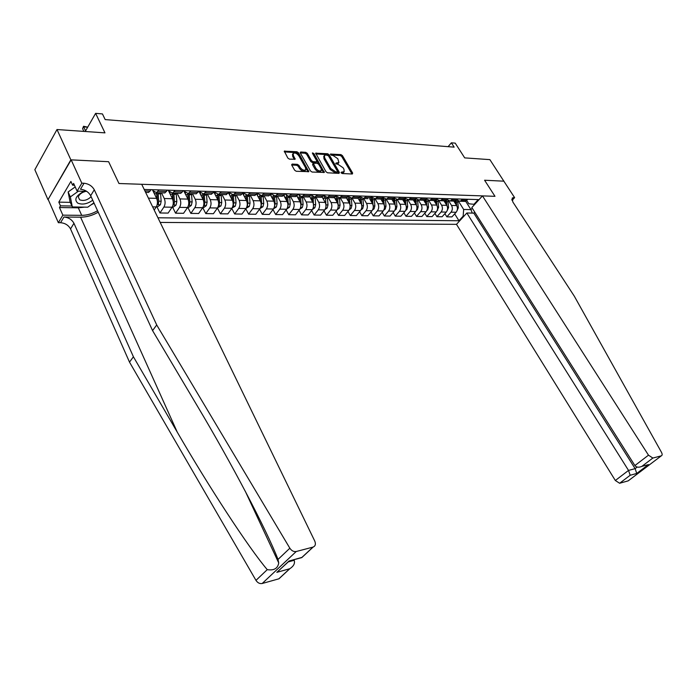 <?xml version="1.0" encoding="UTF-8"?>
<svg xmlns="http://www.w3.org/2000/svg" width="697" height="697" viewBox="0 0 697 697"><rect width="100%" height="100%" fill="white"/><g stroke="black" fill="none" stroke-linecap="round" stroke-linejoin="round"><path stroke-width="1.05" d="M341.138 172.804L342.21 173.527L352.299 174.015L352.665 173.083L342.427 155.623L340.92 154.603L330.5 154.072L331.624 155.309L332.939 155.387L337.792 158.689L338.899 162.54L336.093 163.002L335.823 163.656L338.211 164.448L343.081 167.75L343.943 169.223L344.187 171.68L341.408 172.142L341.138 172.804M292.191 164.065L291.729 165.032L294.622 170.19L296.225 171.27L308.815 171.662L298.49 152.8L296.913 151.746L284.298 151.171L287.826 158.062L289.429 159.134L295.153 159.23L293.367 155.448L293.158 153.497C294.848 152.434 296.73 153.201 298.813 155.788L305.565 167.707L305.756 169.746C304.049 170.782 302.167 170.007 300.111 167.428L298.978 165.424L297.384 164.353L292.191 164.065L291.625 164.814M503.914 181.281L489.886 159.63L464.707 157.888L455.219 143.138L451.377 142.815L454.156 147.145L105.177 119.596L102.442 113.925L95.62 113.358L85.226 131.489M70.859 159.848L47.98 199.664L71.155 159.857L108.61 161.704L70.859 159.848L56.997 129.529L104.968 132.866L95.62 113.358M503.992 181.185L484.589 180.235L494.983 196.319L118.969 183.511L108.61 161.704L118.969 183.511L141.7 184.287L314.774 541.099C315.959 544.061 315.41 546.056 313.127 547.075L296.225 551.51L262.185 583.502C259.737 583.938 257.663 582.892 255.973 580.366L129.503 362.126L70.528 228.938C68.445 225.183 65.117 223.11 60.552 222.709L58.365 222.7L48.276 199.673M325.996 171.758L327.555 172.804L339.021 173.37L339.404 172.429L329.167 154.778L327.634 153.741L315.671 153.183L325.996 171.758M312.814 154.011L313.162 154.42L313.859 153.506L324.349 172.438L312.09 172.046L310.513 170.983L300.259 152.922L305.086 153.235L305.765 152.321L300.703 151.99L300.259 152.922M305.086 153.235L306.645 154.29L307.333 153.375L305.765 152.321M307.333 153.375L311.463 160.624L313.031 161.678L316.36 161.87L316.778 160.929L312.474 153.418L312.422 152.904L313.859 153.506M47.98 199.664L34.85 169.702L56.997 129.529M160.197 222.421L456.491 224.338L615.338 480.494L628.528 470.414L635.124 468.645L637.18 467.086M466.763 200.492L468.837 203.777L473.96 204.308L478.264 199.595L144.201 189.453M473.96 204.308L474.77 204.326M463.958 216.166L463.148 216.157L463.662 209.475L458.469 201.206M454.671 213.866L458.957 220.749L463.148 216.157M458.957 220.749L157.949 217.786M451.377 142.815L448.093 146.666M465.674 201.259L470.954 209.623L472.252 208.203M463.662 209.475L470.954 209.623L472.261 213.09M154.194 210.041L156.25 206.939C157.705 204.256 157.827 201.389 156.607 198.34L152.39 189.697M156.86 206.652L159.944 212.977L163.9 207.07C165.355 204.404 165.477 201.555 164.265 198.523L161.46 192.825M159.944 212.977L168.116 213.09L172.081 207.218C173.553 204.57 173.675 201.738 172.455 198.723L168.221 190.176M172.481 206.931L175.574 213.186L179.556 207.349C181.028 204.718 181.15 201.903 179.931 198.906L177.116 193.269M175.574 213.186L183.564 213.299L187.554 207.497C189.026 204.874 189.157 202.078 187.937 199.098L183.686 190.647M188.495 205.327L191.318 205.38L188.852 207.227L187.737 207.209L190.847 213.395L194.855 207.619C196.336 205.023 196.467 202.235 195.247 199.272L192.424 193.705M190.847 213.395L198.654 213.5L202.679 207.758C204.16 205.179 204.291 202.409 203.071 199.464L198.819 191.135M202.757 207.645L205.781 213.596L209.814 207.889C211.296 205.319 211.426 202.566 210.206 199.63L207.384 194.123M205.781 213.596L213.413 213.7L217.455 208.028C218.945 205.467 219.076 202.731 217.856 199.821L213.779 191.919M217.429 208.054L220.383 213.787L224.434 208.15C225.924 205.606 226.063 202.888 224.835 199.987L222.003 194.541M220.383 213.787L227.849 213.892L231.909 208.281C233.408 205.754 233.539 203.045 232.319 200.17L228.389 192.668M231.779 208.455L234.662 213.979L238.731 208.403C240.23 205.885 240.369 203.202 239.141 200.327L236.309 194.942M234.662 213.979L241.964 214.075L246.041 208.534C247.548 206.033 247.688 203.358 246.459 200.509L242.687 193.391M245.814 208.839L248.629 214.171L252.715 208.656C254.222 206.164 254.361 203.507 253.142 200.666L250.301 195.343M248.629 214.171L255.773 214.267L259.868 208.778C261.375 206.312 261.523 203.663 260.295 200.841L256.67 194.08M259.545 209.205L262.299 214.354L266.393 208.9C267.909 206.434 268.057 203.803 266.829 200.997L263.989 195.726M262.299 214.354L269.286 214.449L273.398 209.022C274.914 206.573 275.054 203.96 273.834 201.163L270.34 194.742M272.989 209.562L275.672 214.528L279.785 209.135C281.309 206.704 281.449 204.099 280.229 201.32L277.38 196.101M275.672 214.528L282.52 214.624L286.641 209.257C288.157 206.835 288.305 204.247 287.077 201.485L283.714 195.352M286.145 209.902L288.767 214.702L292.897 209.37C294.422 206.965 294.57 204.387 293.341 201.633L290.492 196.476M288.767 214.702L295.467 214.798L299.597 209.483C301.13 207.096 301.278 204.535 300.05 201.799L296.8 195.927M299.022 210.224L301.592 214.876L305.73 209.597C307.255 207.218 307.403 204.665 306.175 201.947L303.334 196.842M301.592 214.876L308.152 214.964L312.291 209.71C313.824 207.349 313.972 204.813 312.753 202.104L309.59 196.467M311.637 210.546L314.147 215.042L318.294 209.823C319.827 207.462 319.975 204.944 318.747 202.252L315.907 197.19M314.147 215.042L320.576 215.129L324.724 209.936C326.257 207.593 326.414 205.084 325.185 202.409L322.11 196.972M323.992 210.851L326.449 215.207L330.605 210.041C332.138 207.706 332.295 205.214 331.066 202.548L328.217 197.539M326.449 215.207L332.748 215.295L336.904 210.154C338.437 207.837 338.594 205.345 337.365 202.696L334.368 197.451M336.093 211.147L338.498 215.373L342.663 210.25C344.196 207.95 344.353 205.476 343.133 202.836L340.284 197.887M338.498 215.373L344.666 215.451L348.831 210.363C350.373 208.072 350.53 205.606 349.31 202.984L346.374 197.896M347.96 211.435L350.312 215.53L354.477 210.468C356.019 208.176 356.176 205.737 354.947 203.123L352.107 198.218M350.312 215.53L356.359 215.608L360.523 210.572C362.065 208.298 362.231 205.868 361.002 203.271L358.127 198.314M359.582 211.714L361.882 215.687L366.056 210.668C367.598 208.412 367.763 205.99 366.535 203.402L363.695 198.54M361.882 215.687L367.816 215.765L371.989 210.773C373.531 208.525 373.697 206.12 372.468 203.541L369.637 198.715L372.268 196.371M370.978 211.984L373.235 215.835L377.408 210.869C378.95 208.638 379.116 206.234 377.896 203.672L375.073 198.898M373.235 215.835L379.046 215.913L383.228 210.973C384.77 208.751 384.936 206.364 383.716 203.82L380.876 199.028M382.156 212.245L384.361 215.983L388.543 211.069C390.085 208.856 390.25 206.478 389.031 203.942L386.243 199.255M384.361 215.983L390.067 216.061L394.249 211.174C395.791 208.969 395.957 206.608 394.737 204.082L391.906 199.342M393.117 212.498L395.277 216.131L399.459 211.261C401.002 209.074 401.167 206.721 399.956 204.212L397.185 199.595M395.277 216.131L400.871 216.209L405.053 211.365C406.595 209.178 406.76 206.843 405.549 204.343L402.718 199.647M403.868 212.742L405.985 216.279L410.167 211.452C411.709 209.283 411.875 206.957 410.664 204.465L407.911 199.917M405.985 216.279L411.474 216.349L415.656 211.548C417.198 209.388 417.364 207.07 416.153 204.596L413.33 199.943M414.41 212.977L416.492 216.418L420.674 211.644C422.216 209.492 422.382 207.183 421.171 204.718L418.427 200.213M416.492 216.418L421.877 216.488L426.059 211.74C427.601 209.597 427.766 207.297 426.555 204.848L423.741 200.239M424.761 213.212L426.799 216.558L430.981 211.827C432.523 209.692 432.689 207.41 431.478 204.97L428.733 200.492M426.799 216.558L432.079 216.628L436.261 211.923C437.812 209.797 437.977 207.523 436.766 205.092L433.952 200.527M434.919 213.43L436.914 216.689L441.096 212.001C442.639 209.893 442.813 207.628 441.602 205.214L438.84 200.753M436.914 216.689L442.098 216.758L446.28 212.097C447.822 209.997 447.997 207.741 446.786 205.336L443.98 200.814M444.886 213.657L446.847 216.828L451.02 212.184C452.571 210.093 452.736 207.845 451.534 205.449L448.755 200.989M446.847 216.828L451.935 216.889L456.117 212.271C457.659 210.189 457.833 207.959 456.622 205.571L453.825 201.093M371.658 197.112L375.169 198.872L377.809 196.545M360.018 196.685L363.581 198.54L366.213 196.188M348.143 196.249L351.75 198.209L354.381 195.831M336.015 195.796L339.683 197.87L342.305 195.465M323.635 195.326L327.355 197.521L329.977 195.09M310.993 194.846L314.765 197.164L317.388 194.707M298.081 194.35L301.914 196.798L304.528 194.315M284.89 193.844L288.785 196.423L291.39 193.923M267.204 195.813L268.815 195.866L271.412 193.313L271.9 194.21L275.359 196.049L277.964 193.513M257.707 192.895L258.195 193.81L261.645 195.657L264.241 193.095M243.689 192.468L244.177 193.391L247.627 195.265L250.206 192.668M229.365 192.032L229.844 192.964L233.286 194.855L235.856 192.233M214.711 191.588L215.19 192.529L218.623 194.446L221.184 191.788M199.717 191.135L200.205 192.084L203.62 194.019L206.164 191.335M184.374 190.673L184.862 191.631L188.268 193.583L190.804 190.865M168.674 190.194L169.162 191.17L172.551 193.139L175.069 190.386M152.599 189.706L153.087 190.69L156.459 192.686L158.96 189.898M463.618 201.372L465.239 201.416L467.87 199.281M457.005 200.126L460.151 201.267L462.782 199.124M453.791 201.093L455.411 201.137L458.042 198.976M443.771 200.806L445.392 200.849L447.047 199.778L450.227 200.989L452.858 198.819M436.88 199.438L440.112 200.701L441.767 199.621L447.047 199.778L448.023 198.68M441.767 199.621L442.743 198.514M433.569 200.518L435.189 200.562L437.821 198.366M426.529 199.081L429.805 200.414L432.436 198.201M423.166 200.222L424.787 200.274L427.427 198.053M415.978 198.706L419.298 200.117L421.938 197.887M412.563 199.926L414.184 199.969L416.823 197.73M405.218 198.331L408.59 199.812L411.23 197.556M401.751 199.621L403.38 199.664L406.011 197.399M394.249 197.939L397.673 199.508L400.305 197.225M390.729 199.307L392.35 199.351L394.99 197.068M383.071 197.53L386.53 199.194L389.17 196.885M379.482 198.994L381.111 199.037L383.742 196.72M368.016 198.662L363.581 198.54M356.306 198.331L357.936 198.384L360.567 196.023M344.362 198L345.991 198.044L348.622 195.657M332.173 197.652L333.793 197.695L336.424 195.291M319.723 197.303L321.343 197.347L323.966 194.907M307.011 196.946L308.632 196.99L311.245 194.524M294.029 196.571L295.641 196.624L298.255 194.132M280.76 196.197L282.372 196.249L284.977 193.722M253.351 195.43L254.954 195.474L257.541 192.895M239.184 195.029L240.779 195.073L243.358 192.459M224.695 194.62L226.29 194.663L228.86 192.023M209.875 194.202L211.461 194.245L214.023 191.57M194.707 193.766L196.293 193.81L198.837 191.109M179.19 193.33L180.767 193.374L183.294 190.638M163.298 192.877L164.875 192.93L167.385 190.15M147.032 192.424L148.592 192.468L151.092 189.662M341.347 173.065L343.482 172.568L344.187 171.68M338.899 162.54L338.202 163.438L336.05 163.934M351.976 174.006L341.73 156.511L340.232 155.492L330.796 154.891M338.725 173.353L328.47 155.675L326.945 154.638L315.75 153.924M337.156 171.932L337.426 171.27L328.435 155.762L325.969 154.943L324.419 155.518L324.671 157.879L330.822 168.526L335.754 171.863L337.156 171.932L336.451 172.821L337.487 171.81M323.791 156.346L323.983 158.785L324.671 157.879M336.451 172.821L335.057 172.76L330.125 169.432L323.983 158.785M306.645 154.29L310.775 161.538L312.334 162.593L315.663 162.776L316.856 161.678M313.162 154.42L323.574 172.577L324.271 171.671M315.785 168.195C317.797 170.713 319.635 171.488 321.3 170.521L321.099 168.474L318.712 164.309L317.152 163.264L313.328 163.264L315.785 168.195L315.088 169.11C317.091 171.628 318.93 172.403 320.594 171.427L321.256 170.573M313.328 163.264L312.631 164.178L312.709 164.928L313.406 164.013M315.088 169.11L312.709 164.928M305.695 169.833L305.059 170.669C303.352 171.697 301.47 170.931 299.414 168.352L298.29 166.348L296.695 165.276L291.712 165.006M292.557 154.307L292.679 156.381L293.367 155.448M295.084 158.489L294.387 159.421L292.679 156.381M308.057 171.854L297.811 153.723L296.234 152.669L284.376 151.902M456.988 210.869L458.312 207.784L457.685 200.78M456.674 205.65L456.221 200.78M455.359 201.137L455.611 203.951M474.735 212.123L473.821 213.116L466.851 212.994L628.528 470.414L630.175 475.258L619.624 483.265L628.18 480.86L661.322 455.829C662.368 455.359 662.411 454.183 661.479 452.318L574.319 296.199L512.8 201.93L512.278 197.965L514.621 197.634L503.853 181.185L484.589 180.235L494.983 196.319L482.472 195.892L471.834 207.54L634.889 465.561L648.489 455.176L652.854 458.051L661.296 455.838M466.851 212.994L456.491 224.338M514.621 197.634L512.025 200.405M482.472 195.892L648.489 455.176M628.842 480.372L628.18 480.86M619.624 483.265L615.338 480.494M473.821 213.116L635.124 468.645L636.736 473.455L630.175 475.258M652.854 458.051L641.876 466.363C638.809 467.696 636.483 467.426 634.889 465.561M641.937 466.328L645.187 465.474M129.503 362.126L133.415 356.786L73.952 223.293C71.852 219.529 68.506 217.438 63.941 217.02L80.591 217.185C86.594 217.142 92.474 215.478 98.233 212.202M133.415 356.786L177.238 432.096C208.569 486.297 248.411 547.537 267.256 569.649C273.965 570.695 277.789 568.464 278.73 562.949L278.016 559.438C266.663 529.947 230.742 461.893 197.957 407.048L152.573 330.613L90.671 195.709C88.493 191.91 85.095 189.75 80.469 189.244L84.041 183.25L81.819 183.18L71.155 159.857M152.573 330.613L156.712 324.959L94.278 189.758C92.091 185.951 88.676 183.781 84.041 183.25M280.987 576.916L278.966 578.789L262.185 583.502M278.016 559.438L289.847 548.208L156.712 324.959M84.494 207.148L78.317 207.828L59.48 207.523L60.465 205.833L71.904 206.033M74.44 185.236L72.601 185.175L70.911 181.447L58.827 202.13L60.465 205.833M72.601 185.175L73.621 183.433L77.106 191.117L81.819 183.18M58.365 222.7L62.852 215.146L81.706 215.356C87.142 215.303 92.422 213.761 97.554 210.703M59.48 207.523L62.852 215.146M293.934 559.708L294.204 560.292C295.153 563.342 293.69 566.147 289.83 568.708L276.831 572.342L280.874 568.647M86.742 191.387L77.106 191.117M289.847 548.208C291.616 550.804 293.751 551.902 296.225 551.51M94.121 203.236L90.845 204.988M58.827 202.13L70.258 202.365M276.831 572.342L289.299 560.954M301.714 557.626L288.906 561.059L302.028 557.382M447.117 210.755L448.546 207.567L447.944 200.631M446.89 205.51L446.402 200.361M445.54 200.806L445.81 203.759M437.071 210.642L438.605 207.349L438.021 200.448M436.932 205.38L436.4 199.917M435.538 200.448L435.825 203.559M426.825 210.529L427.662 209.936L428.481 207.131L427.906 200.257M426.782 205.258L426.198 199.438M425.344 200.056L425.649 203.367M416.388 210.416L417.346 209.736L418.165 206.904L417.59 200.039M416.44 205.153L415.795 198.924M414.95 199.638L415.29 203.175M84.45 191.318L82.603 192.076C75.755 196.084 74.135 199.76 77.733 203.106C82.316 204.988 87.317 204.029 92.745 200.231M85.687 191.353L83.004 192.267C80.312 193.618 78.761 195.238 78.352 197.129L79.667 199.812C83.614 201.215 87.43 200.17 91.124 196.702M93.929 202.81L87.709 207.201L72.314 206.939L70.118 202.043L68.123 191.963L75.206 186.927M72.314 206.939L70.345 196.911L78.447 191.152M68.123 191.963L70.345 196.911M405.741 210.302L406.83 209.527L407.649 206.669L407.083 199.804M405.907 205.066L405.184 198.375M404.347 199.185L404.722 202.975M394.894 210.189L396.105 209.318L396.924 206.434L396.366 199.551M395.173 204.996L394.476 198.253M393.535 198.697L393.953 202.775M383.82 210.076L385.18 209.109L385.999 206.19L385.432 199.272M384.23 204.979L383.577 198.218M382.505 198.175L382.975 202.574M372.529 209.971L374.045 208.891L374.855 205.946L374.289 198.976M373.069 205.014L372.442 198.131M371.248 197.608L371.789 202.374M361.011 209.867L362.675 208.673L363.486 205.693L362.919 198.654M361.708 205.206L361.072 197.992M359.757 197.007L360.366 202.174M349.249 209.771L351.088 208.447L351.898 205.441L351.323 198.296M346.644 198.366L346.557 197.8M350.129 205.937L349.467 197.817M348.03 196.388L348.727 201.973M337.243 209.666L339.265 208.211L340.066 205.179L339.483 197.922M334.717 198.053L334.604 197.303M338.193 206.373L337.627 197.617M336.111 195.97L336.843 201.773M324.985 209.579L327.198 207.976L327.999 204.909L327.398 197.521M322.545 197.739L322.397 196.763M325.978 206.617L325.525 197.39M324.462 198.331L324.114 196.136M312.483 209.457L314.878 207.741L315.68 204.639L315.07 197.173M310.121 197.408L309.921 196.171M313.493 206.756L313.18 197.129M311.977 197.103L312.369 201.433M311.812 196.127L312.334 201.372M299.788 209.222L302.306 207.497L303.099 204.36L302.489 196.815M297.436 197.085L297.175 195.526M300.747 206.8L301.165 204.317L300.564 196.842M299.222 196.101L299.762 201.285M299.213 196.04L299.701 201.172M286.824 208.987L289.464 207.244L290.257 204.082L289.638 196.449M284.481 196.746L284.141 194.829M287.748 206.687L288.279 204.038L287.678 196.519M286.38 195.927L286.894 201.145M286.336 195.892L286.798 200.971M273.581 208.751L276.352 206.992L277.136 203.785L276.517 196.084M271.246 196.406L270.819 194.106M274.479 206.53L275.115 203.742L274.522 196.162M273.259 195.752L273.747 201.015M273.18 195.7L273.616 200.771M260.051 208.508L262.952 206.73L263.736 203.489L263.109 195.7M257.733 196.057L257.202 193.357M260.931 206.347L261.671 203.446L261.07 195.779M259.842 195.526L260.321 200.884M259.72 195.465L260.155 200.57M246.224 208.264L249.265 206.46L250.04 203.193L249.413 195.317M243.915 195.709L243.27 192.581M247.078 206.138L247.932 203.141L247.313 195.343M246.119 195.256L246.599 200.788M245.963 195.195L246.389 200.379M232.092 208.002L235.272 206.19L236.048 202.879L235.412 194.916M229.792 195.343L229.104 192.032M232.929 205.911L233.896 202.836L233.26 194.872L240.779 195.073M232.092 194.933L232.58 200.736M231.901 194.89L232.328 200.187L224.835 199.987M217.638 207.741L220.966 205.911L221.742 202.566L221.097 194.515M215.356 194.977L214.667 191.588M218.466 205.659L219.198 205.031L219.538 202.513L218.893 194.454M217.734 194.568L218.257 200.753M217.516 194.541L217.952 200.013M202.862 207.479L203.829 207.497L206.347 205.624L207.105 202.243L206.46 194.097M200.588 194.602L200.126 191.936M203.672 205.397L204.517 204.735L204.857 202.191L204.212 194.036M203.054 194.141L203.611 200.91M202.801 194.149L203.254 199.856M191.318 205.38L192.145 201.912L191.492 193.679M185.489 194.228L185.184 192.189M188.547 205.118L189.506 204.43L189.837 201.86L189.183 193.609M188.024 193.661L188.669 201.477M187.746 193.705L188.216 199.734M172.264 206.931L173.527 206.948L176.08 205.04L176.829 201.572L176.175 193.243M170.033 193.844L169.807 192.18M173.065 204.822L174.145 204.125L174.477 201.52L173.814 193.182M172.647 193.147L173.335 202.487L174.145 204.125M172.333 193.208L172.839 199.673M156.433 206.643L157.853 206.669L160.423 204.735L161.164 201.233L160.502 192.799M154.22 193.444L154.046 192.067M157.226 204.5L158.428 203.803L158.75 201.18L158.088 192.738M156.93 192.703L157.618 202.147L158.428 203.803M156.555 192.694L157.113 199.69M87.665 127.229L83.657 126.845L85.565 130.897M82.603 128.692L83.544 126.262L82.603 128.692L83.875 131.393M83.544 126.262L87.622 127.133M148.417 198.14L156.607 198.34M164.265 198.523L172.455 198.723M179.931 198.906L187.937 199.098M195.247 199.272L203.071 199.464M210.206 199.63L217.856 199.821M239.141 200.327L246.459 200.509M253.142 200.666L260.295 200.841M266.829 200.997L273.834 201.163M280.229 201.32L287.077 201.485M293.341 201.633L300.05 201.799M306.175 201.947L312.753 202.104M318.747 202.252L325.185 202.409M331.066 202.548L337.365 202.696M343.133 202.836L349.31 202.984M354.947 203.123L361.002 203.271M366.535 203.402L372.468 203.541M377.896 203.672L383.716 203.82M389.031 203.942L394.737 204.082M399.956 204.212L405.549 204.343M410.664 204.465L416.153 204.596M421.171 204.718L426.555 204.848M431.478 204.97L436.766 205.092M441.602 205.214L446.786 205.336M451.534 205.449L456.622 205.571M461.797 200.213L466.885 200.361M451.02 212.184L456.117 212.271M441.096 212.001L446.28 212.097M451.874 199.917L457.058 200.074M430.981 211.827L436.261 211.923M420.674 211.644L426.059 211.74M431.46 199.325L436.845 199.481M410.167 211.452L415.656 211.548M420.953 199.011L426.442 199.176M399.459 211.261L405.053 211.365M410.245 198.697L415.839 198.863M388.543 211.069L394.249 211.174M399.329 198.375L405.035 198.549M377.408 210.869L383.228 210.973M388.194 198.053L394.005 198.227M366.056 210.668L371.989 210.773M376.833 197.721L382.766 197.896M354.477 210.468L360.523 210.572M365.237 197.382L371.292 197.556M342.663 210.25L348.831 210.363M353.405 197.033L359.591 197.216M330.605 210.041L336.904 210.154M341.33 196.676L347.646 196.868M318.294 209.823L324.724 209.936M329.001 196.319L335.449 196.51M305.73 209.597L312.291 209.71M316.412 195.953L322.999 196.145M292.897 209.37L299.597 209.483M303.561 195.569L310.278 195.77M279.785 209.135L286.641 209.257M290.422 195.186L297.288 195.387M266.393 208.9L273.398 209.022M276.997 194.794L284.01 195.003M252.715 208.656L259.868 208.778M263.274 194.393L270.453 194.602M238.731 208.403L246.041 208.534M249.247 193.984L256.583 194.193M224.434 208.15L231.909 208.281M234.906 193.557L242.408 193.783M209.814 207.889L217.455 208.028M220.235 193.13L227.91 193.357M194.855 207.619L202.679 207.758M205.223 192.686L213.073 192.921M179.556 207.349L187.554 207.497M189.863 192.241L197.896 192.477M163.9 207.07L172.081 207.218M174.137 191.78L182.361 192.023M152.652 206.87L156.25 206.939M158.036 191.309L166.452 191.553M144.915 190.926L150.169 191.074M342.018 173.1L342.724 172.211M335.745 163.464L336.093 163.002M336.712 163.978L337.409 163.081M330.474 154.412L330.831 153.95M340.232 155.492L340.92 154.603M341.73 156.511L342.427 155.623M351.959 173.971L352.665 173.083M341.051 172.595L341.408 172.142M315.645 153.68L316.168 152.992M326.945 154.638L327.634 153.741M328.47 155.675L329.167 154.778M338.707 173.318L339.404 172.429M330.125 169.432L330.822 168.526M335.057 172.76L335.754 171.863M300.163 152.713L300.703 151.99M310.775 161.538L311.463 160.624M312.334 162.593L313.031 161.678M315.663 162.776L316.36 161.87M296.695 165.276L297.384 164.353M298.29 166.348L298.978 165.424M299.414 168.352L300.111 167.428M284.289 151.711L284.846 150.953M296.234 152.669L296.913 151.746M297.811 153.723L298.49 152.8M308.039 171.819L308.745 170.896M456.387 202.017L457.859 202.06M454.366 201.964L455.455 201.991M457.38 207.767L458.312 207.784M648.471 464.577L636.736 473.455M511.798 199.447L513.532 197.6M177.238 432.096L80.591 217.185M90.671 195.709L94.278 189.758M73.952 223.293L70.528 228.938M278.826 578.832L289.603 568.83M301.696 557.6L312.997 547.119M255.973 580.366L267.256 569.649M63.941 217.02L60.552 222.709M78.317 207.828L81.706 215.356M288.009 561.956L294.204 560.292M446.594 201.747L448.093 201.79M444.529 201.694L445.644 201.721M447.544 207.549L448.546 207.567M437.254 210.163L437.733 210.172M436.627 201.477L438.152 201.52M434.501 201.416L435.66 201.45M437.524 207.331L438.605 207.349M427.043 209.963L427.609 209.971M426.468 201.198L428.019 201.241M424.29 201.137L425.475 201.172M427.322 207.105L428.481 207.131M416.64 209.762L417.285 209.771M416.109 200.91L417.695 200.954M413.879 200.849L415.107 200.884M416.919 206.87L418.165 206.904M406.046 209.553L406.769 209.57M405.558 200.623L407.179 200.666M403.267 200.562L404.539 200.597M406.316 206.643L407.649 206.669M395.234 209.344L396.053 209.361M394.807 200.327L396.454 200.37M392.455 200.266L393.761 200.3M395.504 206.399L396.924 206.434M384.213 209.135L385.127 209.152M383.847 200.03L385.519 200.074M381.425 199.961L382.775 199.995M384.483 206.155L385.999 206.19M372.973 208.917L373.984 208.934M372.66 199.717L374.376 199.769M370.185 199.656L371.579 199.69M373.243 205.911L374.855 205.946M361.516 208.691L362.623 208.708M361.255 199.403L363.006 199.455M358.72 199.333L360.149 199.377M361.778 205.659L363.486 205.693M349.816 208.464L351.027 208.49M349.624 199.089L351.41 199.133M347.019 199.02L348.5 199.054M350.112 205.397L351.898 205.441M337.888 208.229L339.204 208.255M337.757 198.758L339.578 198.811M335.074 198.689L336.607 198.732M338.245 205.136L340.066 205.179M325.708 207.994L327.137 208.02M325.647 198.427L327.503 198.479M322.894 198.357L324.471 198.401M326.144 204.866L327.999 204.909M313.275 207.75L314.817 207.784M313.284 198.087L315.175 198.14M310.453 198.009L312.082 198.053M313.781 204.596L315.68 204.639M300.573 207.506L302.245 207.54M300.66 197.739L302.594 197.8M297.758 197.66L299.431 197.713M301.165 204.317L303.099 204.36M287.608 207.253L289.403 207.288M287.774 197.39L289.752 197.443M284.785 197.303L286.519 197.356M288.279 204.038L290.257 204.082M274.365 207L276.291 207.035M274.609 197.024L276.622 197.085M271.542 196.946L273.329 196.99M275.115 203.742L277.136 203.785M260.835 206.73L262.891 206.774M261.157 196.659L263.222 196.711M258.003 196.571L259.85 196.624M261.671 203.446L263.736 203.489M261.079 205.415L261.323 205.876M246.999 206.469L249.204 206.504M247.418 196.284L249.526 196.336M244.177 196.188L246.076 196.24M247.932 203.141L250.04 203.193M247.261 204.979L247.592 205.598M232.859 206.19L235.211 206.234M233.364 195.892L235.525 195.953M230.036 195.805L232.005 195.857M233.896 202.836L236.048 202.879M233.138 204.526L233.547 205.319M218.405 205.911L220.905 205.955M219.006 195.5L221.21 195.561M215.573 195.404L217.612 195.465M219.538 202.513L221.742 202.566M218.684 204.038L219.198 205.031M203.62 205.624L206.277 205.676M204.317 195.099L206.573 195.16M200.797 195.003L202.888 195.055M204.857 202.191L207.105 202.243M203.907 203.524L204.517 204.735M189.296 194.69L191.605 194.751M185.672 194.585L187.841 194.646M189.837 201.86L192.145 201.912M188.782 202.984L189.506 204.43M173.013 205.023L176.019 205.084M173.928 194.263L176.289 194.332M170.19 194.158L172.438 194.219M174.477 201.52L176.829 201.572M157.173 204.718L160.354 204.779M158.202 193.836L160.615 193.897M154.359 193.722L156.668 193.792M158.75 201.18L161.164 201.233M460.151 201.267L465.239 201.416M450.227 200.989L455.411 201.137M440.112 200.701L445.392 200.849M429.805 200.414L435.189 200.562M419.298 200.117L424.787 200.274M408.59 199.812L414.184 199.969M397.673 199.508L403.38 199.664M386.53 199.194L392.35 199.351M375.169 198.872L381.111 199.037M351.75 198.209L357.936 198.384M339.683 197.87L345.991 198.044M327.355 197.521L333.793 197.695M314.765 197.164L321.343 197.347M301.914 196.798L308.632 196.99M288.785 196.423L295.641 196.624M275.359 196.049L282.372 196.249M261.645 195.657L268.815 195.866M247.627 195.265L254.954 195.474M218.623 194.446L226.29 194.663M203.62 194.019L211.461 194.245M188.268 193.583L196.293 193.81M172.551 193.139L180.767 193.374M156.459 192.686L164.875 192.93M145.629 192.381L148.592 192.468M323.73 156.416L324.419 155.518M292.47 154.42L293.158 153.497M661.322 455.829L628.206 480.86M648.402 464.611L641.876 466.363M278.73 562.949L245.239 491.167M278.966 578.789L289.83 568.708M288.933 561.085L277.066 572.211M301.74 557.652L313.127 547.075"/></g></svg>
